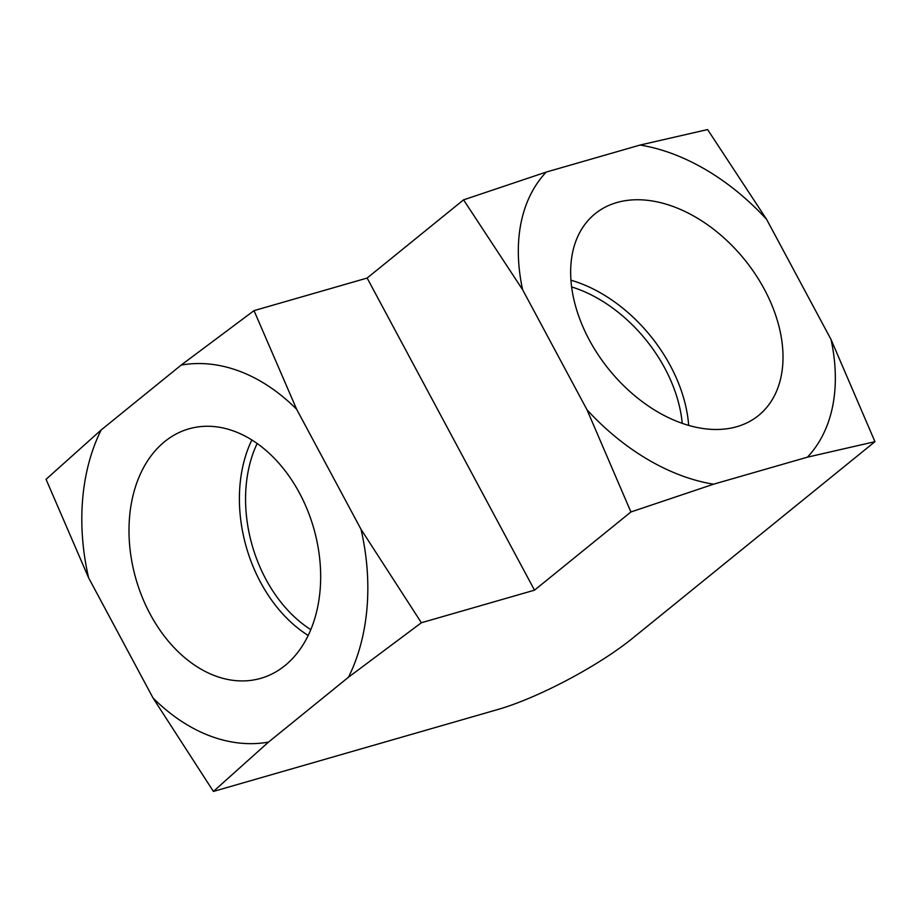 <?xml version="1.0" encoding="UTF-8"?>
<svg xmlns="http://www.w3.org/2000/svg" width="921" height="921" viewBox="0 0 921 921"><rect width="100%" height="100%" fill="white"/><g stroke="black" fill="none" stroke-linecap="round" stroke-linejoin="round"><path stroke-width="1.38" d="M589.244 339.849A129.815 87.265 51 0 0 758.605 415.44A129.815 87.265 51 0 0 764.418 289.39A129.815 87.265 51 0 0 595.058 213.799A129.815 87.265 51 0 0 589.244 339.849M688.655 425.352A129.815 87.265 51 0 0 670.338 365.706A129.815 87.265 51 0 0 570.916 280.203M682.219 423.303A124.427 83.638 51 0 0 664.835 368.262A124.427 83.638 51 0 0 571.607 286.926M150.181 614.146A129.815 92.434 -106.1 0 0 260.758 678.34A129.815 92.434 -106.1 0 0 299.475 493.046A129.815 92.434 -106.1 0 0 188.897 428.852A129.815 92.434 -106.1 0 0 150.181 614.146M251.87 439.962A129.815 92.434 -106.1 0 0 260.574 582.348A129.815 92.434 -106.1 0 0 308.167 635.432M257.155 443.485A124.427 88.589 -106.1 0 0 265.858 579.205A124.427 88.589 -106.1 0 0 310.768 629.63M360.997 529.276L421.381 622.746L534.502 590.165L630.92 511.972L586.999 409.787L522.621 289.735A193.755 130.241 -129 0 1 546.222 172.077L640.083 145.046L707.593 129.562L766.663 219.451L831.041 339.504L874.95 441.677L632.462 638.357A107.642 21.851 151.8 0 1 497.939 709.481L213.407 791.438L153.024 697.968L88.646 577.904L46.05 479.323L101.149 429.98L181.149 365.096A193.755 137.966 73.9 0 1 296.62 409.223L360.997 529.276A193.755 137.966 73.9 0 1 348.495 677.211L268.506 742.096A193.755 137.966 73.9 0 1 153.024 697.968M88.646 577.904A193.755 137.966 73.9 0 1 101.149 429.98M296.62 409.223L254.023 310.63L367.145 278.05L534.502 590.165M522.621 289.735L463.562 199.845L367.145 278.05M831.041 339.504A193.755 130.241 -129 0 1 807.441 457.161L713.579 484.193A193.755 130.241 -129 0 1 586.999 409.787M640.083 145.046A193.755 130.241 -129 0 1 766.663 219.451M254.023 310.63L181.149 365.096M546.222 172.077L463.562 199.845M874.95 441.677L807.441 457.161M713.579 484.193L630.92 511.972M421.381 622.746L348.495 677.211M268.506 742.096L213.407 791.438"/></g></svg>
